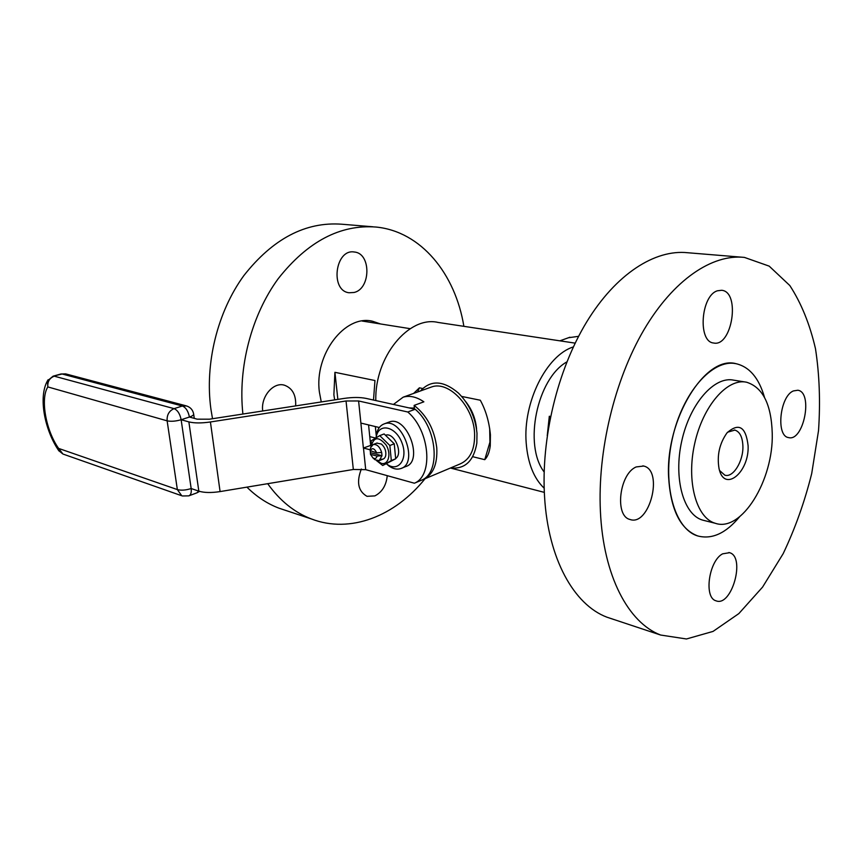 <?xml version="1.0" encoding="UTF-8"?>
<svg xmlns="http://www.w3.org/2000/svg" width="863" height="863" viewBox="0 0 863 863"><rect width="100%" height="100%" fill="white"/><g stroke="black" fill="none" stroke-linecap="round" stroke-linejoin="round"><path stroke-width="1.29" d="M472.719 456.7L484.758 459.677C487.584 456.883 489.418 452.277 490.26 445.837L490.411 434.823C489.17 421.802 485.804 410.259 480.292 400.227L461.651 396.43M422.708 388.501L419.396 387.821L417.66 391.964M484.758 459.677L489.936 442.136L489.688 428.512M375.815 400.561C374.553 356.883 408.868 315.426 438.102 322.438L575.168 343.14M419.396 387.821L413.614 393.42M544.175 488.221C533.798 478.318 527.811 463.226 526.193 442.967C522.827 402.395 546.506 355.254 573.366 346.915M414.38 408.199L408.879 407.865M422.083 479.925L422.536 479.774C432.859 475.286 437.606 464.661 436.775 447.897C434.488 429.634 426.937 415.459 414.132 405.394L423.862 401.824C416.549 396.818 409.645 395.265 403.14 397.185L393.442 404.456M424.165 479.084L459.871 464.046C470.313 459.515 475.2 449.051 474.553 432.665C473.172 406.009 448.555 380.443 431.522 386.98L430.13 387.487M414.132 405.394L414.467 409.094M450.54 467.973C464.984 469.332 473.755 461.047 476.84 443.097L476.991 433.226C475.351 417.271 469.17 403.884 458.436 393.075C443.453 380.421 430.81 379.709 420.475 390.95M476.549 428.803C475.599 418.609 471.964 409.526 465.642 401.554M578.598 336.322L568.49 337.735M370.486 454.337L377.045 456.074C376.408 458.533 375.027 459.127 372.892 457.854L370.486 454.337L370.356 451.155M376.721 452.827L370.249 450.669C372.147 447.498 374.305 448.21 376.721 452.827L381.673 452.471L381.996 455.729L379.127 460.659L374.941 459.699L373.647 458.533M377.045 456.074L381.996 455.729L370.626 452.73M370.162 451.101L370.551 447.757L373.194 444.51C376.969 444.089 379.796 446.743 381.673 452.471M413.129 407.94L412.147 408.587M334.65 399.882L333.884 394.758L334.92 372.32L374.963 380.529L373.506 400.054M337.854 399.386L334.92 372.32M566.883 361.888C537.013 378.544 523.323 445.038 544.143 471.964M550.572 416.527L549.31 416.268L547.239 435.696M549.31 416.268L549.612 421.381M764.51 397.401C758.976 378.059 749.462 366.818 735.988 363.679C712.45 358.684 682.417 392.557 672.342 438.663C661.975 484.704 674.596 529.246 697.757 535.955C711.975 539.666 725.891 533.302 739.515 516.861C725.891 533.302 711.975 539.666 697.757 535.955C680.335 529.353 670.616 509.699 668.598 477.002C665.47 419.181 705.254 354.984 735.988 363.679C749.462 366.818 758.976 378.059 764.51 397.401M745.017 381.975L733.669 380.162C714.402 375.88 689.936 403.55 681.748 441.025C673.313 478.426 683.572 514.79 702.611 520.109L704.618 520.605M772.245 433.388C771.349 404.348 762.784 387.282 746.538 382.212C727.369 377.929 702.924 405.869 694.672 443.647C686.171 481.371 696.29 517.983 715.233 523.269C741.597 532.6 773.593 480.13 772.245 433.388M748.113 445.772C745.88 426.721 738.847 422.417 727.024 432.848C719.451 443.56 716.797 455.513 719.062 468.706C724.251 493.064 749.321 472.46 748.113 445.772M719.569 470.508L724.866 475.189C733.151 477.951 743.442 461.187 742.903 446.171C742.536 437.099 739.861 431.737 734.877 430.087L727.563 432.201M613.582 619.407L606.862 617.164C573.992 604.736 548.199 559.073 544.564 496.786C540.939 438.447 557.433 370.108 586.635 322.028C615.923 273.959 654.974 249.159 687.735 252.74L741.436 257.163M600.411 511.435C597.455 451.015 614.553 379.882 643.971 329.795C673.474 279.709 712.288 253.841 744.445 257.411L769.192 266.138L789.807 285.524C801.231 303.064 809.796 324.121 815.481 348.695C819.462 374.639 820.476 401.953 818.523 430.637L811.705 473.571C804.607 501.932 795.093 528.631 783.162 553.679L762.579 587.088L738.857 613.582L713.043 631.414L686.452 638.976L660.637 635.039C628.383 622.773 603.334 575.966 600.411 511.435M793.367 390.939L797.854 390.238C813.464 392.287 803.604 442.093 788.502 437.573C775.761 436.063 779.818 396.257 793.367 390.939M722.601 553.841L729.548 552.687C745.859 556.808 731.641 607.476 715.977 600.788C703.669 597.746 708.814 560.885 722.601 553.841M636.214 466.937L643.701 466.042C663.895 470.443 649.408 526.84 629.936 519.45C614.413 516.052 619.375 473.722 636.214 466.937M717.477 290.777L721.673 290.281C740.724 291.791 732.115 347.379 713.593 342.999C697.563 341.834 700.864 295.437 717.477 290.777M267.692 483.69C279.882 500.713 294.412 512.449 311.295 518.922C350.367 534.035 395.135 516.052 425.071 478.706M463.873 326.322C455.319 273.808 421.079 231.424 376.063 227.045C340.184 224.326 307.573 241.521 278.253 278.641C251.511 315.124 237.789 367.455 242.902 414.035M354.1 292.471C370.939 288.814 371.263 253.204 354.315 252.018C335.211 248.512 329.828 290.755 349.062 292.762L354.1 292.471M295.642 405.901C296.214 395.071 292.471 388.177 284.434 385.2C273.431 381.673 260.615 396.689 262.719 410.982M361.349 469.019C356.279 482.147 358.167 491.252 367.002 496.322L374.855 495.901C382.093 492.19 386.236 485.438 387.26 475.664M380.594 323.97L372.395 321.209C344.952 314.38 314.078 354.434 319.407 392.147L321.263 401.942M372.913 226.786L341.921 224.229C305.61 221.521 272.924 238.652 243.851 275.599C217.433 311.877 204.628 363.701 210.928 409.267L212.514 418.728M246.915 487.131C256.591 496.71 267.26 503.712 278.911 508.156L285.836 510.465M367.293 321.856L364.801 320.745M182.363 495.977L188.824 495.858C190.842 494.984 191.629 492.546 191.165 488.534L181.144 419.731L188.868 421.888C194.251 423.237 201.435 423.269 210.421 421.975L346.041 400.982L358.598 400.971L407.8 412.007C429.85 430.551 433.647 475.772 414.369 483.215L421.629 480.152C440.939 472.697 437.239 427.681 415.2 409.256L407.8 412.007M415.2 409.256L365.955 398.382C359.914 397.174 352.622 397.185 344.1 398.426L209.418 419.202L197.163 419.17L189.418 417.045L181.144 419.731C175.739 421.284 171.068 421.651 167.131 420.842L47.832 386.915C40.162 398.835 45.879 430.583 58.619 448.415L177.357 489.591L167.131 420.842C166.775 414.898 169.094 410.82 174.067 408.641L54.272 376.182C49.558 378.037 47.411 381.619 47.832 386.915L47.465 380.831L48.101 379.742M63.549 454.251L181.759 495.761L177.357 489.591C181.273 490.583 185.869 490.238 191.165 488.534L198.824 491.144C204.164 492.795 211.252 492.935 220.087 491.586L353.334 469.483L365.707 469.666L414.369 483.215M378.771 428.285L378.684 427.368L360.885 423.075L358.598 400.971M370.961 445.33L363.377 448.026L370.292 449.828M363.377 448.026L360.885 423.075M370.637 445.243L368.577 424.93M386.602 463.927L386.753 464.046C398.016 472.805 408.264 459.364 402.072 443.14C396.279 426.797 379.483 422.428 376.43 435.988L376.095 437.649M386.753 464.046L388.717 465.826C392.945 468.879 396.969 469.796 400.766 468.577C419.235 463.507 402.029 416.764 384.315 423.841C380.551 425.168 378.016 428.285 376.71 433.194L376.052 437.681M401.651 468.221L405.664 466.581C424.143 461.5 407.002 414.909 389.256 421.996L388.458 422.298M395.729 458.458C403.334 453.474 394.477 432.46 385.901 435.114M382.708 465.491L395.686 458.792L394.251 443.798L389.849 445.502L391.317 460.54L382.708 465.491L376.484 460.551M395.686 458.792L391.317 460.54M370.982 446.581L371.252 440.777L379.731 435.621L389.849 445.502M394.251 443.798L384.132 433.949L379.731 435.621M371.219 446.139C373.841 436.656 378.835 436.333 386.214 445.146C391.575 454.003 388.361 465.481 381.263 463.334L376.883 460.669M380.982 459.181C383.345 459.601 384.92 458.447 385.696 455.74C386.333 451.144 384.909 447.25 381.392 444.046L376.829 443.118M365.707 469.666L363.474 448.048M353.334 469.483L346.041 400.982M198.824 491.144L188.868 421.888M220.087 491.586L210.421 421.975M186.03 405.804L66.214 374.024L61.057 373.959L53.204 376.149L62.125 373.992L182.352 406.009C185.89 407.498 188.242 411.176 189.418 417.045C192.514 415.988 193.916 414.93 193.636 413.895C192.827 409.936 190.486 407.293 186.624 405.966L182.352 406.009L174.067 408.641C177.595 410.152 179.957 413.852 181.144 419.731M189.051 495.772L196.883 492.849L198.717 491.112M58.997 451.004L58.619 448.415L62.923 454.024L58.727 450.626C44.768 430.162 38.134 397.368 47.465 380.831L53.085 376.182M65.696 373.884L60.949 373.992M544.326 492.374L450.421 468.026M489.936 442.136L490.26 445.837M431.522 386.98L403.14 397.185M569.914 337.228L559.893 340.831M372.892 457.854L374.941 459.699M370.249 450.669L370.551 447.757M379.429 460.54L383.043 459.105M373.194 444.51L377.12 442.999M410.205 328.684L362.104 321.025M375.437 438.037L369.763 436.613M702.611 520.109L715.233 523.269M734.337 429.979L734.877 430.087M643.701 466.042L642.838 465.847M729.548 552.687L728.879 552.514M660.637 635.039L606.862 617.164M735.988 363.679L734.176 363.409M283.539 384.995L284.434 385.2M278.911 508.156L311.295 518.922M370.745 320.95L372.395 321.209M376.246 435.556L375.351 426.57M193.69 414.272L194.272 418.372M196.883 492.849L199.58 491.381M376.43 435.988L376.71 433.194M389.256 421.996L384.315 423.841"/></g></svg>
